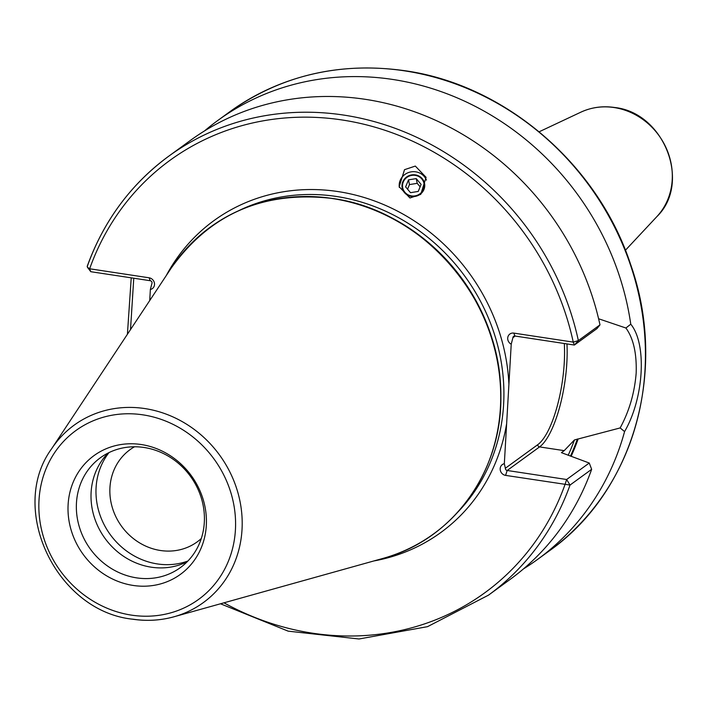 <?xml version="1.0" encoding="UTF-8"?>
<svg xmlns="http://www.w3.org/2000/svg" width="707" height="707" viewBox="0 0 707 707"><rect width="100%" height="100%" fill="white"/><g stroke="black" fill="none" stroke-linecap="round" stroke-linejoin="round"><path stroke-width="1.06" d="M410.749 196.325A11.409 10.897 168.5 0 1 402.195 187.938A11.409 10.897 168.5 0 1 415.99 174.991A11.409 10.897 168.5 0 1 424.545 183.378A11.409 10.897 168.5 0 1 410.749 196.325M426.427 180.091A14.122 13.495 -11.5 0 0 416.52 171.978A14.122 13.495 -11.5 0 0 399.331 187.417M409.945 197.987L399.172 186.736L404.519 169.68L415.318 166.074L426.082 177.333L420.745 194.39L409.945 197.987M589.258 463.032L591.653 469.315L570.028 485.055L505.593 475.387A6.107 5.568 53.9 0 1 500.203 469.651A6.107 5.568 53.9 0 1 504.33 463.704L505.372 468.237A2.033 1.856 -126.1 0 0 507.175 470.482L566.634 479.505L589.258 463.032L561.429 452.666L564.195 450.651L574.446 439.948L620.145 427.938C629.203 411.288 634.541 393.03 636.167 373.155C636.821 353.359 633.401 338.308 625.907 328.013L598.599 318.76M134.516 446.78A57.037 51.938 -126.1 0 0 130.044 449.661A57.037 51.938 -126.1 0 0 112.378 507.785A57.037 51.938 -126.1 0 0 160.454 550.497A57.037 51.938 -126.1 0 0 197.173 541.889A57.037 51.938 -126.1 0 0 201.301 538.522M141.276 444.535A73.431 66.873 -126.1 0 0 68.119 504.515A73.431 66.873 -126.1 0 0 133.155 585.44A73.431 66.873 -126.1 0 0 206.311 525.469A73.431 66.873 -126.1 0 0 141.276 444.535M144.148 447.496A67.943 61.871 -126.1 0 0 100.403 457.747A67.943 61.871 -126.1 0 0 79.361 526.989A67.943 61.871 -126.1 0 0 136.628 577.866A67.943 61.871 -126.1 0 0 180.373 567.606A67.943 61.871 -126.1 0 0 201.415 498.373A67.943 61.871 -126.1 0 0 144.148 447.496M108.162 453.01A67.943 61.871 -126.1 0 0 95.604 521.006A67.943 61.871 -126.1 0 0 151.289 567.191A67.943 61.871 -126.1 0 0 187.267 561.685M109.011 452.586A69.259 63.073 -126.1 0 0 102.038 520.246A69.259 63.073 -126.1 0 0 157.422 563.939A69.259 63.073 -126.1 0 0 187.929 561.005M204.57 130.892A271.532 247.282 53.9 0 1 217.853 120.437A271.532 247.282 53.9 0 1 392.677 79.449A271.532 247.282 53.9 0 1 630.768 324.195C647.099 343.894 643.98 398.262 624.581 431.579A271.532 247.282 53.9 0 1 537.461 559.502A271.532 247.282 53.9 0 1 523.419 568.932M511.223 344.203A6.107 5.568 53.9 0 1 507.847 337.115A6.107 5.568 53.9 0 1 513.795 333.103L573.253 342.117L574.384 345.043L578.361 340.606A271.532 247.282 53.9 0 0 343.735 115.082A271.532 247.282 53.9 0 0 168.911 156.07A271.532 247.282 53.9 0 0 87.385 266.15L87.394 267.219L89.648 268.775L149.106 277.798A6.107 5.568 53.9 0 1 154.488 283.525A6.107 5.568 53.9 0 1 150.361 289.481L152.04 282.959A2.033 1.856 -126.1 0 0 150.238 280.714L90.779 271.7L89.648 268.775A267.458 243.57 -126.1 0 1 342.144 119.978A267.458 243.57 -126.1 0 1 573.253 342.117L578.361 340.606L599.987 324.867L597.008 328.569L574.384 345.043L514.935 336.019A2.033 1.856 -126.1 0 0 512.902 337.69L511.223 344.203L504.33 463.704M87.173 266.424C103.673 220.858 130.919 184.076 168.911 156.07L190.536 140.322A271.532 247.282 53.9 0 1 365.36 99.334A271.532 247.282 53.9 0 1 599.987 324.867M624.581 431.579L620.145 427.938M578.096 439.091A233.619 212.754 53.9 0 1 571.106 456.368M127.41 334.27L131.228 277.833M625.907 328.013L630.768 324.195M591.653 469.315A271.532 247.282 53.9 0 1 510.136 579.395L488.51 595.135A271.532 247.282 53.9 0 0 570.028 485.055L566.634 479.505L565.052 484.401A267.458 243.57 -126.1 0 1 223.951 602.815M149.725 300.563L150.361 289.481M133.764 278.213L130.512 329.586M420.117 193.665A10.861 10.375 -11.5 0 0 421.858 179.03A10.861 10.375 -11.5 0 0 406.613 177.625A10.861 10.375 -11.5 0 0 404.881 192.26A10.861 10.375 -11.5 0 0 420.117 193.665M408.496 179.852L405.624 186.887L410.502 192.675L418.235 191.429L421.107 184.403L416.237 178.615L408.496 179.852L409.459 184.58L407.577 189.202M420.126 186.816L417.201 183.343L409.459 184.58M417.201 183.343L416.237 178.615M580.809 112.192C591.379 107.314 602.611 105.741 614.516 107.482C664.103 112.501 691.711 183.007 656.847 216.642A65.574 59.715 -126.1 0 0 667.576 151.342A65.574 59.715 -126.1 0 0 614.144 107.552A65.574 59.715 -126.1 0 0 580.809 112.192L539.158 131.785M564.195 450.651L539.565 446.912L507.175 470.482L505.593 475.387M566.961 343.911A70.073 21.51 -81.4 0 1 566.846 362.647A70.073 21.51 -81.4 0 1 539.565 446.912A2.033 1.856 -126.1 0 1 537.762 444.668A68.04 20.883 98.6 0 0 564.301 343.505M131.44 615.125A104.371 95.047 -126.1 0 0 235.422 529.888A104.371 95.047 -126.1 0 0 142.991 414.859A104.371 95.047 -126.1 0 0 39.009 500.096A104.371 95.047 -126.1 0 0 131.44 615.125M472.789 492.717A189.662 172.72 53.9 0 0 332.529 198.49C263.941 190.492 210.2 213.664 171.271 268.006A189.715 172.773 53.9 0 1 332.396 198.534A189.715 172.773 53.9 0 1 498.868 370.397A189.715 172.773 53.9 0 1 382.717 558.477L173.94 616.787C160.489 620.507 146.658 621.303 132.439 619.173C56.392 611.113 7.689 508.801 51.629 448.759A109.744 99.943 53.9 0 1 144.838 408.566A109.744 99.943 53.9 0 1 241.131 507.988A109.744 99.943 53.9 0 1 173.94 616.787A109.744 99.943 53.9 0 1 132.695 619.155M229.687 111.83C281.262 75.331 339.669 61.624 404.89 70.718C505.16 84.681 598.078 164.537 630.706 264.683C668.08 370.468 633.808 491.365 549.286 550.894A271.532 247.282 -126.1 0 0 633.401 274.175A271.532 247.282 -126.1 0 0 404.51 70.841A271.532 247.282 -126.1 0 0 229.687 111.83L217.853 120.437M341.313 200.046A188.76 171.907 53.9 0 1 499.646 417.554M238.639 210.713A188.76 171.907 53.9 0 1 336.426 196.475A188.76 171.907 53.9 0 1 490.658 323.567A188.76 171.907 53.9 0 1 457.942 511.983M166.216 275.642A192.834 175.61 53.9 0 1 338.017 191.57A192.834 175.61 53.9 0 1 508.907 384.343M577.398 438.985A232.895 212.1 53.9 0 1 570.443 456.121M574.446 439.948A230.862 210.244 53.9 0 1 568.181 455.29M506.645 423.564A192.834 175.61 53.9 0 1 373.888 560.943M261.537 202.502A189.662 172.72 53.9 0 1 332.467 198.481M505.372 468.237L537.762 444.668M515.147 336.055L512.902 337.69M514.935 336.019L513.795 333.103M149.106 277.798L150.238 280.714M332.502 198.481C421.611 209.979 499.054 297.93 500.662 389.46C504.851 467.645 454.636 539.644 382.717 558.477M656.847 216.642L625.403 250.269M537.461 559.502L549.286 550.894M220.478 603.787L288.164 631.148L358.979 638.987L427.514 626.667L488.51 595.135M51.629 448.759L171.271 268.006M87.394 267.219L90.779 271.7"/></g></svg>
